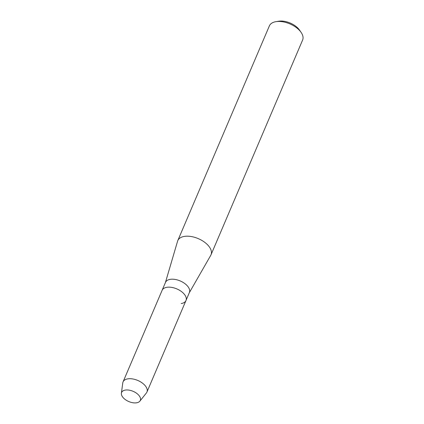 <?xml version="1.0" encoding="UTF-8"?>
<svg xmlns="http://www.w3.org/2000/svg" width="424" height="424" viewBox="0 0 424 424"><rect width="100%" height="100%" fill="white"/><g stroke="black" fill="none" stroke-linecap="round" stroke-linejoin="round"><path stroke-width="0.64" d="M136.56 402.8A10.165 5.554 -156.9 0 0 138.759 395.221A10.165 5.554 -156.9 0 0 125.361 390.069A10.165 5.554 -156.9 0 0 123.161 397.648A10.165 5.554 -156.9 0 0 136.56 402.8A10.165 5.554 -156.9 0 0 139.883 401.141A10.165 5.554 -156.9 0 0 136.873 393.483A10.165 5.554 -156.9 0 0 125.361 390.069A10.165 5.554 -156.9 0 0 121.386 393.255A10.165 5.554 -156.9 0 0 126.246 400.219A10.165 5.554 -156.9 0 0 136.56 402.8M181.196 303.552A12.98 7.086 -156.9 0 0 185.982 300.515L189.374 292.565A12.98 7.086 -156.9 0 0 184.239 283.158A12.98 7.086 -156.9 0 0 170.284 279.342A12.98 7.086 -156.9 0 0 165.498 282.379L162.106 290.334A12.98 7.086 -156.9 0 1 166.892 287.297A12.98 7.086 -156.9 0 0 162.106 290.334L123.061 381.876A12.98 7.086 -156.9 0 0 122.775 382.909L121.386 393.255M185.982 300.515A12.98 7.086 -156.9 0 0 180.847 291.113A12.98 7.086 -156.9 0 0 166.892 287.297A12.98 7.086 -156.9 0 1 180.847 291.113A12.98 7.086 -156.9 0 1 185.982 300.515L146.937 392.062A12.98 7.086 -156.9 0 0 141.802 382.66A12.98 7.086 -156.9 0 0 127.847 378.844A12.98 7.086 -156.9 0 0 123.061 381.876M189.29 292.772L210.733 255.359A18.062 9.863 -156.9 0 0 211.014 254.792A18.062 9.863 -156.9 0 0 203.87 241.701A18.062 9.863 -156.9 0 0 184.445 236.396A18.062 9.863 -156.9 0 0 177.783 240.615A18.062 9.863 -156.9 0 0 177.571 241.214L165.408 282.585M211.014 254.792L302.614 40.041A18.062 9.863 -156.9 0 0 301.12 32.415A18.062 9.863 -156.9 0 0 276.045 21.645A18.062 9.863 -156.9 0 0 275.918 21.666A18.062 9.863 -156.9 0 0 269.383 25.869L177.783 240.615M301.12 32.415L299.545 30.12A14.967 8.173 -156.9 0 0 278.769 21.2A14.967 8.173 -156.9 0 0 278.663 21.216A14.967 8.173 -156.9 0 0 278.563 21.232M139.883 401.141L146.386 392.979A12.98 7.086 -156.9 0 0 146.937 392.062M278.663 21.216L275.918 21.666"/></g></svg>
